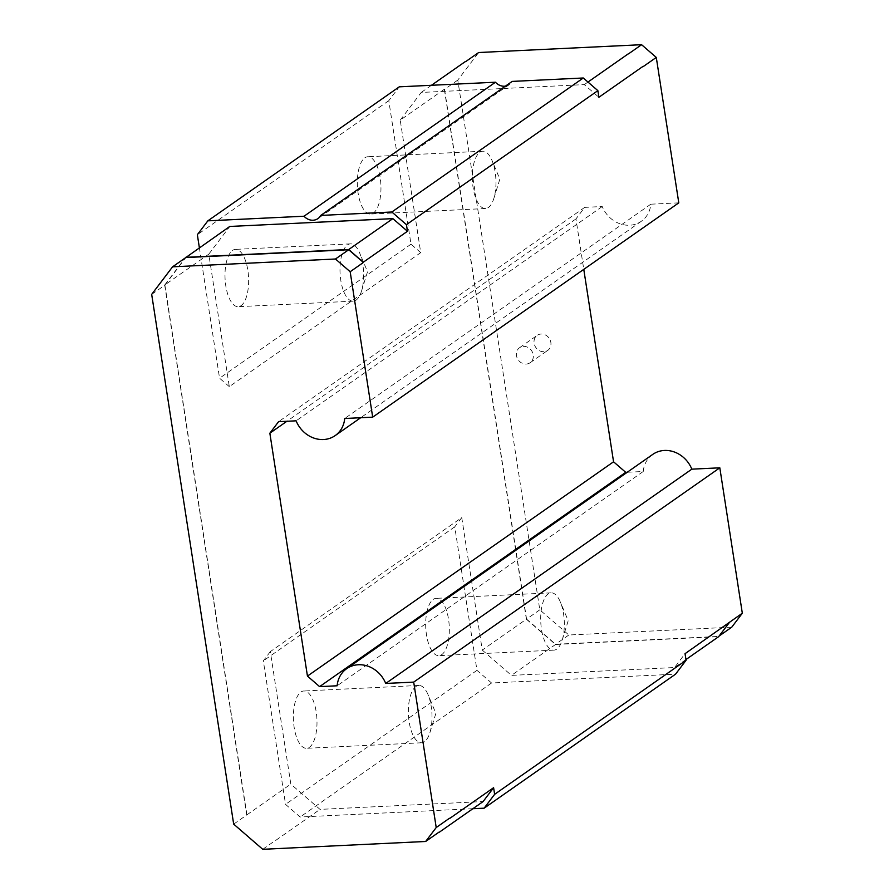 <?xml version="1.0" encoding="UTF-8"?>
<svg xmlns="http://www.w3.org/2000/svg" width="894" height="894" viewBox="0 0 894 894"><rect width="100%" height="100%" fill="white"/><g stroke="black" fill="none" stroke-linecap="round" stroke-linejoin="round"><path stroke-width="0.67" stroke-dasharray="4.47 3.35" d="M444.34 89.322L526.365 619.196L482.257 650.083L461.751 517.592L270.323 651.614L290.829 784.094L320.018 809.383L483.106 801.549M270.323 651.614L263.328 660.845L285.544 804.365L300.138 817.015L472.87 808.712M482.257 650.083L511.446 675.372L674.545 667.539L685.039 653.682M461.751 517.592L454.755 526.834L476.971 670.355L491.566 682.994L675.562 674.165M491.566 682.994L300.138 817.015M444.329 89.277L400.221 120.154L420.728 252.633L229.3 386.644L208.794 254.164L164.686 285.041L246.71 814.926M246.722 814.97L290.829 784.094M300.909 692.045A28.686 11.756 -92.7 0 1 303.804 690.995A28.686 11.756 -92.7 0 1 316.655 715.468A28.686 11.756 -92.7 0 1 309.458 747.239A28.686 11.756 -92.7 0 1 306.553 748.3A28.686 11.756 -92.7 0 1 293.701 723.816A28.686 11.756 -92.7 0 1 300.909 692.045M433.232 599.405A28.686 11.756 -92.7 0 1 436.127 598.354A28.686 11.756 -92.7 0 1 448.989 622.827A28.686 11.756 -92.7 0 1 441.781 654.609A28.686 11.756 -92.7 0 1 438.887 655.66A28.686 11.756 -92.7 0 1 426.025 631.186A28.686 11.756 -92.7 0 1 433.232 599.405M476.971 670.355L285.544 804.365M454.755 526.834L263.328 660.845M275.911 840.259L320.018 809.383M685.944 659.56L674.545 667.539M543.854 351.7A9.175 8.102 55 0 1 534.735 345.475A9.175 8.102 55 0 1 537.227 335.339A9.175 8.102 55 0 1 541.127 334.032A9.175 8.102 55 0 1 550.246 340.256A9.175 8.102 55 0 1 547.754 350.381A9.175 8.102 55 0 1 543.854 351.7M731.761 627.175L568.841 634.997L539.797 609.831L457.784 80.091L478.67 52.522M678.792 202.849L650.821 204.19A27.535 24.317 55 0 1 641.289 221.299A27.535 24.317 55 0 1 602.232 206.525L584.71 207.374L575.959 218.907L583.771 269.373M652.776 454.387A27.535 24.317 -125 0 0 643.244 471.496L627.242 472.255M539.797 609.831L526.566 619.095L444.541 89.311M526.566 619.095L555.61 644.261L718.53 636.439L729.091 622.492M526.365 619.196L555.554 644.496L718.653 636.662M719.134 636.014L718.53 636.439M555.554 644.496L511.446 675.372M229.3 386.644L219.566 378.218L199.373 247.75M208.794 254.164L229.78 226.461M164.686 285.041L185.181 257.986M400.221 120.154L421.208 92.451L584.296 84.617L598.891 97.267M420.728 252.633L410.994 244.207L388.778 100.676L399.272 86.83M505.423 86.137A11.477 10.136 -125 0 0 509.379 84.584A11.477 10.136 -125 0 0 512.184 81.41M410.994 244.207L219.566 378.218M151.678 294.383L164.909 285.119L246.923 814.915M164.909 285.119L185.796 257.561M431.444 85.288L421.208 92.451M556.772 649.089A28.686 11.756 -92.7 0 1 553.878 650.139A28.686 11.756 -92.7 0 1 541.026 625.666A28.686 11.756 -92.7 0 1 548.234 593.884A28.686 11.756 -92.7 0 1 551.129 592.834A28.686 11.756 -92.7 0 1 560.382 602.042A28.686 11.756 -92.7 0 1 562.203 640.082A28.686 11.756 -92.7 0 1 556.772 649.089M424.449 741.718A28.686 11.756 -92.7 0 1 421.555 742.78A28.686 11.756 -92.7 0 1 408.703 718.295A28.686 11.756 -92.7 0 1 415.911 686.525A28.686 11.756 -92.7 0 1 418.805 685.463A28.686 11.756 -92.7 0 1 428.047 694.683A28.686 11.756 -92.7 0 1 429.88 732.722A28.686 11.756 -92.7 0 1 424.449 741.718M262.735 849.3L275.967 840.036M233.68 824.134L246.912 814.87M643.244 471.496L337.139 685.787M575.959 218.907L286.907 421.264M584.71 207.374L278.593 421.666M650.821 204.19L344.704 418.493M602.232 206.525L296.115 420.828M523.482 346.38A9.175 8.102 55 0 1 532.601 352.605A9.175 8.102 55 0 1 530.108 362.74A9.175 8.102 55 0 1 526.208 364.048A9.175 8.102 55 0 1 517.09 357.823A9.175 8.102 55 0 1 519.582 347.699A9.175 8.102 55 0 1 523.482 346.38M568.841 634.997L555.61 644.261M457.784 80.091L444.553 89.355M388.778 100.676L197.35 234.697M232.541 250.432A28.686 11.756 -92.7 0 1 235.435 249.381A28.686 11.756 -92.7 0 1 248.297 273.866A28.686 11.756 -92.7 0 1 241.089 305.636A28.686 11.756 -92.7 0 1 238.195 306.687A28.686 11.756 -92.7 0 1 225.333 282.213A28.686 11.756 -92.7 0 1 232.541 250.432M364.864 157.802A28.686 11.756 -92.7 0 1 367.769 156.752A28.686 11.756 -92.7 0 1 380.62 181.225A28.686 11.756 -92.7 0 1 373.413 213.007A28.686 11.756 -92.7 0 1 370.518 214.057A28.686 11.756 -92.7 0 1 357.667 189.573A28.686 11.756 -92.7 0 1 364.864 157.802M587.961 82.058L584.296 84.617M479.866 152.282A28.686 11.756 -92.7 0 1 482.76 151.22A28.686 11.756 -92.7 0 1 492.013 160.439A28.686 11.756 -92.7 0 1 493.834 198.479A28.686 11.756 -92.7 0 1 488.415 207.475A28.686 11.756 -92.7 0 1 485.52 208.537A28.686 11.756 -92.7 0 1 472.658 184.052A28.686 11.756 -92.7 0 1 479.866 152.282M347.542 244.911A28.686 11.756 -92.7 0 1 350.437 243.861A28.686 11.756 -92.7 0 1 359.69 253.069A28.686 11.756 -92.7 0 1 361.511 291.109A28.686 11.756 -92.7 0 1 356.091 300.116A28.686 11.756 -92.7 0 1 353.186 301.166A28.686 11.756 -92.7 0 1 340.335 276.693A28.686 11.756 -92.7 0 1 347.542 244.911M553.878 650.139L438.887 655.66M551.129 592.834L436.127 598.354M421.555 742.78L306.553 748.3M418.805 685.463L303.804 690.995M641.289 221.299L360.707 417.721M530.108 362.74L547.754 350.381M519.582 347.699L537.227 335.339M509.379 84.584L317.94 218.594M562.203 640.082L568.204 620.727L560.382 602.042M429.88 732.722L435.881 713.367L428.047 694.683M482.76 151.22L367.769 156.752M350.437 243.861L235.435 249.381M485.52 208.537L370.518 214.057M353.186 301.166L238.195 306.687M493.834 198.479L499.847 179.124L492.013 160.439M361.511 291.109L367.523 271.765L359.69 253.069"/><path stroke-width="1.34" d="M472.87 808.712L484.135 808.176L675.562 674.165L686.056 660.308L494.628 794.319L493.6 787.703L483.106 801.549L438.999 832.426M484.135 808.176L494.628 794.319M719.134 636.014L731.761 627.175L742.322 613.228L719.815 467.819L413.698 682.111L385.727 683.452A27.535 24.317 -125 0 0 358.349 664.745A27.535 24.317 -125 0 0 346.66 668.69A27.535 24.317 -125 0 0 337.139 685.787L319.616 686.626L307.447 676.087L269.854 433.21L278.593 421.666L296.115 420.828A27.535 24.317 55 0 0 335.183 435.59A27.535 24.317 55 0 0 344.704 418.493L372.686 417.152L350.169 271.731L363.4 262.467L348.705 249.739L185.796 257.561L172.564 266.825L335.473 259.003L350.169 271.731M172.564 266.825L151.678 294.383L233.68 824.134L262.735 849.3L425.645 841.477L436.216 827.531L413.698 682.111M436.216 827.531L449.447 818.267M449.492 818.58L493.6 787.703M686.056 660.308L685.039 653.682L742.322 613.228M729.146 622.805L718.653 636.662L685.944 659.56M425.645 841.477L438.876 832.213M465.606 61.664L478.67 52.522L641.59 44.7L656.285 57.428L678.792 202.849L372.686 417.152M583.771 269.373L613.563 461.796L307.447 676.087M627.242 472.255L625.722 472.334L613.563 461.796M719.815 467.819L691.833 469.16A27.535 24.317 -125 0 0 664.466 450.453A27.535 24.317 -125 0 0 652.776 454.387L346.66 668.69M691.833 469.16L385.727 683.452M185.181 257.986L229.78 226.461L392.868 218.628L407.463 231.278L406.435 224.651L391.84 212.001L320.756 215.42A11.477 10.136 -125 0 1 317.94 218.594A11.477 10.136 -125 0 1 304.027 216.225L207.844 220.84L197.35 234.697L199.373 247.75M207.844 220.84L399.272 86.83L495.455 82.214A11.477 10.136 -125 0 0 505.423 86.137M320.756 215.42L512.184 81.41L583.279 77.99L597.874 90.64L598.891 97.267L643.009 66.379M185.673 257.338L348.761 249.504L363.4 262.467M465.316 61.574L431.444 85.288M625.722 472.334L319.616 686.626M286.907 421.264L269.854 433.21M335.473 259.003L348.705 249.739M597.874 90.64L406.435 224.651M363.355 262.154L407.463 231.278M656.285 57.428L643.054 66.692M641.59 44.7L628.437 53.908M583.279 77.99L391.84 212.001M495.455 82.214L304.027 216.225M348.761 249.504L392.868 218.628M628.404 53.741L587.961 82.058M360.707 417.721L335.183 435.59"/></g></svg>
